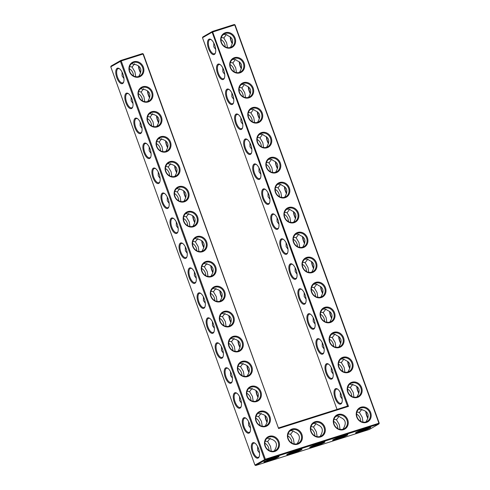 <?xml version="1.0" encoding="UTF-8"?>
<svg xmlns="http://www.w3.org/2000/svg" width="490" height="490" viewBox="0 0 490 490"><rect width="100%" height="100%" fill="white"/><g stroke="black" fill="none" stroke-linecap="round" stroke-linejoin="round"><path stroke-width="0.73" d="M221.174 42.514A8.103 7.283 -119.9 0 1 229.246 32.628A8.103 7.283 -119.9 0 1 234.006 45.772A8.103 7.283 -119.9 0 1 221.174 42.514M221.48 42.477A7.46 6.707 -119.9 0 1 224.181 33.975A7.46 6.707 -119.9 0 1 233.712 37.099A7.46 6.707 -119.9 0 1 231.617 46.911A7.46 6.707 -119.9 0 1 221.48 42.477M223.238 34.643C225.406 34.147 226.931 34.49 227.813 35.672C232.603 37.552 233.797 40.86 231.403 45.588L230.453 47.426M348.494 406.375L347.484 406.094L212.133 32.193L202.493 37.736L202.823 36.964L212.464 31.421L212.133 32.193L234.753 24.959L378.923 423.225L265.372 459.216L121.202 60.95L143.031 54.035L278.596 428.53L348.494 406.375L212.464 31.421L234.293 24.5L235.065 24.923L379.236 423.189L378.899 423.96L265.347 459.957L264.576 459.534L120.405 61.268L120.742 60.491L142.572 53.575L143.337 53.998L278.596 428.53M160.781 136.686A8.103 7.283 -119.9 0 1 170.502 142.069A8.103 7.283 -119.9 0 1 166.282 151.863A8.103 7.283 -119.9 0 1 156.561 146.486A8.103 7.283 -119.9 0 1 160.781 136.686M133.672 61.789A8.103 7.283 -119.9 0 1 143.386 67.167A8.103 7.283 -119.9 0 1 139.166 76.967A8.103 7.283 -119.9 0 1 129.446 71.589A8.103 7.283 -119.9 0 1 133.672 61.789M151.747 111.72A8.103 7.283 -119.9 0 1 161.467 117.098A8.103 7.283 -119.9 0 1 157.241 126.898A8.103 7.283 -119.9 0 1 147.521 121.52A8.103 7.283 -119.9 0 1 151.747 111.72M169.822 161.651A8.103 7.283 -119.9 0 1 179.542 167.035A8.103 7.283 -119.9 0 1 175.316 176.835A8.103 7.283 -119.9 0 1 165.596 171.451A8.103 7.283 -119.9 0 1 169.822 161.651M142.706 86.754A8.103 7.283 -119.9 0 1 152.427 92.132A8.103 7.283 -119.9 0 1 148.201 101.932A8.103 7.283 -119.9 0 1 138.486 96.555A8.103 7.283 -119.9 0 1 142.706 86.754M178.856 186.617A8.103 7.283 -119.9 0 1 188.577 192A8.103 7.283 -119.9 0 1 184.356 201.8A8.103 7.283 -119.9 0 1 174.636 196.417A8.103 7.283 -119.9 0 1 178.856 186.617M333.806 424.279A8.103 7.283 -119.9 0 1 338.033 414.479A8.103 7.283 -119.9 0 1 347.747 419.857A8.103 7.283 -119.9 0 1 343.527 429.657A8.103 7.283 -119.9 0 1 333.806 424.279M287.942 438.813A8.103 7.283 -119.9 0 1 292.169 429.013A8.103 7.283 -119.9 0 1 301.889 434.397A8.103 7.283 -119.9 0 1 297.663 444.197A8.103 7.283 -119.9 0 1 287.942 438.813M310.874 431.549A8.103 7.283 -119.9 0 1 315.101 421.749A8.103 7.283 -119.9 0 1 324.815 427.127A8.103 7.283 -119.9 0 1 320.595 436.927A8.103 7.283 -119.9 0 1 310.874 431.549M251.162 386.353A8.103 7.283 -119.9 0 1 260.882 391.731A8.103 7.283 -119.9 0 1 256.656 401.531A8.103 7.283 -119.9 0 1 246.936 396.153A8.103 7.283 -119.9 0 1 251.162 386.353M260.196 411.318A8.103 7.283 -119.9 0 1 269.917 416.696A8.103 7.283 -119.9 0 1 265.696 426.496A8.103 7.283 -119.9 0 1 255.976 421.118A8.103 7.283 -119.9 0 1 260.196 411.318M215.012 286.485A8.103 7.283 -119.9 0 1 224.726 291.862A8.103 7.283 -119.9 0 1 220.506 301.662A8.103 7.283 -119.9 0 1 210.786 296.285A8.103 7.283 -119.9 0 1 215.012 286.485M205.971 261.519A8.103 7.283 -119.9 0 1 215.692 266.897A8.103 7.283 -119.9 0 1 211.466 276.697A8.103 7.283 -119.9 0 1 201.751 271.319A8.103 7.283 -119.9 0 1 205.971 261.519M196.937 236.554A8.103 7.283 -119.9 0 1 206.651 241.931A8.103 7.283 -119.9 0 1 202.431 251.731A8.103 7.283 -119.9 0 1 192.711 246.354A8.103 7.283 -119.9 0 1 196.937 236.554M187.897 211.588A8.103 7.283 -119.9 0 1 197.617 216.966A8.103 7.283 -119.9 0 1 193.391 226.766A8.103 7.283 -119.9 0 1 183.67 221.388A8.103 7.283 -119.9 0 1 187.897 211.588M224.046 311.45A8.103 7.283 -119.9 0 1 233.767 316.834A8.103 7.283 -119.9 0 1 229.541 326.634A8.103 7.283 -119.9 0 1 219.826 321.25A8.103 7.283 -119.9 0 1 224.046 311.45M269.237 436.284A8.103 7.283 -119.9 0 1 278.957 441.662A8.103 7.283 -119.9 0 1 274.731 451.462A8.103 7.283 -119.9 0 1 265.01 446.084A8.103 7.283 -119.9 0 1 269.237 436.284M242.121 361.387A8.103 7.283 -119.9 0 1 251.842 366.765A8.103 7.283 -119.9 0 1 247.615 376.565A8.103 7.283 -119.9 0 1 237.901 371.181A8.103 7.283 -119.9 0 1 242.121 361.387M233.087 336.416A8.103 7.283 -119.9 0 1 242.801 341.8A8.103 7.283 -119.9 0 1 238.581 351.599A8.103 7.283 -119.9 0 1 228.861 346.216A8.103 7.283 -119.9 0 1 233.087 336.416M230.208 67.479A8.103 7.283 -119.9 0 1 238.287 57.593A8.103 7.283 -119.9 0 1 243.046 70.738A8.103 7.283 -119.9 0 1 230.208 67.479M239.249 92.445A8.103 7.283 -119.9 0 1 247.321 82.559A8.103 7.283 -119.9 0 1 252.081 95.703A8.103 7.283 -119.9 0 1 239.249 92.445M248.283 117.41A8.103 7.283 -119.9 0 1 256.362 107.524A8.103 7.283 -119.9 0 1 261.121 120.669A8.103 7.283 -119.9 0 1 248.283 117.41M257.324 142.376A8.103 7.283 -119.9 0 1 265.402 132.49A8.103 7.283 -119.9 0 1 270.155 145.64A8.103 7.283 -119.9 0 1 257.324 142.376M266.358 167.347A8.103 7.283 -119.9 0 1 274.437 157.455A8.103 7.283 -119.9 0 1 279.196 170.606A8.103 7.283 -119.9 0 1 266.358 167.347M275.398 192.313A8.103 7.283 -119.9 0 1 283.477 182.427A8.103 7.283 -119.9 0 1 288.236 195.571A8.103 7.283 -119.9 0 1 275.398 192.313M284.433 217.278A8.103 7.283 -119.9 0 1 292.512 207.393A8.103 7.283 -119.9 0 1 297.271 220.537A8.103 7.283 -119.9 0 1 284.433 217.278M347.698 392.043A8.103 7.283 -119.9 0 1 355.777 382.157A8.103 7.283 -119.9 0 1 360.536 395.301A8.103 7.283 -119.9 0 1 347.698 392.043M293.473 242.244A8.103 7.283 -119.9 0 1 301.552 232.358A8.103 7.283 -119.9 0 1 306.311 245.502A8.103 7.283 -119.9 0 1 293.473 242.244M338.663 367.077A8.103 7.283 -119.9 0 1 346.736 357.192A8.103 7.283 -119.9 0 1 351.495 370.336A8.103 7.283 -119.9 0 1 338.663 367.077M356.738 417.008A8.103 7.283 -119.9 0 1 364.817 407.123A8.103 7.283 -119.9 0 1 369.576 420.267A8.103 7.283 -119.9 0 1 356.738 417.008M302.514 267.209A8.103 7.283 -119.9 0 1 310.587 257.324A8.103 7.283 -119.9 0 1 315.346 270.468A8.103 7.283 -119.9 0 1 302.514 267.209M311.548 292.175A8.103 7.283 -119.9 0 1 319.627 282.289A8.103 7.283 -119.9 0 1 324.386 295.433A8.103 7.283 -119.9 0 1 311.548 292.175M329.623 342.112A8.103 7.283 -119.9 0 1 337.702 332.22A8.103 7.283 -119.9 0 1 342.461 345.37A8.103 7.283 -119.9 0 1 329.623 342.112M320.589 317.146A8.103 7.283 -119.9 0 1 328.661 307.255A8.103 7.283 -119.9 0 1 333.421 320.405A8.103 7.283 -119.9 0 1 320.589 317.146M215.686 49.435L213.824 46.881L213.775 42.973M215.471 52.779A7.46 3.21 72.4 0 1 214.418 53.79A7.46 3.21 72.4 0 1 209.328 48.308A7.46 3.21 72.4 0 1 209.91 39.561A7.46 3.21 72.4 0 1 211.349 39.782M221.351 37.522L223.814 37.975L226.356 34.655M223.814 37.975L226.662 42.808L227.434 47.634M232.272 43.812A7.46 3.21 72.4 0 1 231.157 41.387A7.46 3.21 72.4 0 1 230.202 36.793M239.488 72.391L240.437 70.554C242.838 65.825 241.644 62.518 236.848 60.638C235.966 59.455 234.447 59.112 232.278 59.608M230.386 62.487L232.848 62.941L235.396 59.621M235.065 24.923L234.293 24.5M347.484 406.094L278.688 427.899M142.572 53.575L143.337 53.998M110.765 66.812L121.202 60.95L120.742 60.491L111.101 66.04L110.765 66.812L254.935 465.077L255.707 465.5L369.258 429.51L378.899 423.96L379.236 423.189M255.707 465.5L265.347 459.957L265.372 459.216L254.935 465.077M160.757 137.427A7.46 6.707 60.1 0 0 159.569 137.947A7.46 6.707 60.1 0 0 157.474 147.76A7.46 6.707 60.1 0 0 167.01 150.883A7.46 6.707 60.1 0 0 169.436 141.714A7.46 6.707 60.1 0 0 160.757 137.427M133.641 62.524A7.46 6.707 60.1 0 0 132.453 63.051A7.46 6.707 60.1 0 0 130.365 72.857A7.46 6.707 60.1 0 0 139.895 75.987A7.46 6.707 60.1 0 0 142.321 66.818A7.46 6.707 60.1 0 0 133.641 62.524M151.722 112.461A7.46 6.707 60.1 0 0 150.528 112.982A7.46 6.707 60.1 0 0 148.439 122.794A7.46 6.707 60.1 0 0 157.97 125.918A7.46 6.707 60.1 0 0 160.395 116.749A7.46 6.707 60.1 0 0 151.722 112.461M169.797 162.392A7.46 6.707 60.1 0 0 168.609 162.913A7.46 6.707 60.1 0 0 166.514 172.725A7.46 6.707 60.1 0 0 176.045 175.849A7.46 6.707 60.1 0 0 178.47 166.68A7.46 6.707 60.1 0 0 169.797 162.392M142.682 87.49A7.46 6.707 60.1 0 0 141.494 88.016A7.46 6.707 60.1 0 0 139.399 97.829A7.46 6.707 60.1 0 0 148.929 100.952A7.46 6.707 60.1 0 0 151.361 91.783A7.46 6.707 60.1 0 0 142.682 87.49M178.832 187.358A7.46 6.707 60.1 0 0 177.643 187.878A7.46 6.707 60.1 0 0 175.549 197.691A7.46 6.707 60.1 0 0 185.085 200.814A7.46 6.707 60.1 0 0 187.511 191.645A7.46 6.707 60.1 0 0 178.832 187.358M338.002 415.22A7.46 6.707 60.1 0 0 336.814 415.74A7.46 6.707 60.1 0 0 334.719 425.553A7.46 6.707 60.1 0 0 344.256 428.677A7.46 6.707 60.1 0 0 346.681 419.507A7.46 6.707 60.1 0 0 338.002 415.22M292.144 429.755A7.46 6.707 60.1 0 0 290.95 430.275A7.46 6.707 60.1 0 0 288.861 440.087A7.46 6.707 60.1 0 0 298.392 443.211A7.46 6.707 60.1 0 0 300.817 434.042A7.46 6.707 60.1 0 0 292.144 429.755M315.07 422.484A7.46 6.707 60.1 0 0 313.882 423.011A7.46 6.707 60.1 0 0 311.787 432.817A7.46 6.707 60.1 0 0 321.324 435.947A7.46 6.707 60.1 0 0 323.749 426.778A7.46 6.707 60.1 0 0 315.07 422.484M251.137 387.088A7.46 6.707 60.1 0 0 249.949 387.615A7.46 6.707 60.1 0 0 247.854 397.421A7.46 6.707 60.1 0 0 257.385 400.551A7.46 6.707 60.1 0 0 259.81 391.381A7.46 6.707 60.1 0 0 251.137 387.088M260.172 412.059A7.46 6.707 60.1 0 0 258.983 412.58A7.46 6.707 60.1 0 0 256.889 422.392A7.46 6.707 60.1 0 0 266.425 425.516A7.46 6.707 60.1 0 0 268.851 416.347A7.46 6.707 60.1 0 0 260.172 412.059M214.981 287.226A7.46 6.707 60.1 0 0 213.793 287.746A7.46 6.707 60.1 0 0 211.698 297.559A7.46 6.707 60.1 0 0 221.235 300.682A7.46 6.707 60.1 0 0 223.661 291.513A7.46 6.707 60.1 0 0 214.981 287.226M205.947 262.26A7.46 6.707 60.1 0 0 204.759 262.781A7.46 6.707 60.1 0 0 202.664 272.593A7.46 6.707 60.1 0 0 212.195 275.717A7.46 6.707 60.1 0 0 214.62 266.548A7.46 6.707 60.1 0 0 205.947 262.26M196.907 237.289A7.46 6.707 60.1 0 0 195.718 237.815A7.46 6.707 60.1 0 0 193.624 247.628A7.46 6.707 60.1 0 0 203.16 250.751A7.46 6.707 60.1 0 0 205.586 241.582A7.46 6.707 60.1 0 0 196.907 237.289M187.872 212.323A7.46 6.707 60.1 0 0 186.684 212.85A7.46 6.707 60.1 0 0 184.589 222.656A7.46 6.707 60.1 0 0 194.12 225.786A7.46 6.707 60.1 0 0 196.545 216.617A7.46 6.707 60.1 0 0 187.872 212.323M224.022 312.191A7.46 6.707 60.1 0 0 222.834 312.712A7.46 6.707 60.1 0 0 220.739 322.524A7.46 6.707 60.1 0 0 230.269 325.648A7.46 6.707 60.1 0 0 232.701 316.479A7.46 6.707 60.1 0 0 224.022 312.191M269.212 437.025A7.46 6.707 60.1 0 0 268.024 437.546A7.46 6.707 60.1 0 0 265.929 447.358A7.46 6.707 60.1 0 0 275.46 450.482A7.46 6.707 60.1 0 0 277.885 441.312A7.46 6.707 60.1 0 0 269.212 437.025M242.097 362.122A7.46 6.707 60.1 0 0 240.909 362.649A7.46 6.707 60.1 0 0 238.814 372.455A7.46 6.707 60.1 0 0 248.344 375.585A7.46 6.707 60.1 0 0 250.776 366.41A7.46 6.707 60.1 0 0 242.097 362.122M233.062 337.157A7.46 6.707 60.1 0 0 231.868 337.677A7.46 6.707 60.1 0 0 229.779 347.49A7.46 6.707 60.1 0 0 239.31 350.613A7.46 6.707 60.1 0 0 241.735 341.444A7.46 6.707 60.1 0 0 233.062 337.157M230.514 67.442A7.46 6.707 -119.9 0 1 233.216 58.941A7.46 6.707 -119.9 0 1 242.752 62.065A7.46 6.707 -119.9 0 1 240.657 71.877A7.46 6.707 -119.9 0 1 230.514 67.442M239.555 92.414A7.46 6.707 -119.9 0 1 242.256 83.906A7.46 6.707 -119.9 0 1 251.787 87.03A7.46 6.707 -119.9 0 1 249.692 96.842A7.46 6.707 -119.9 0 1 239.555 92.414M248.589 117.379A7.46 6.707 -119.9 0 1 251.29 108.872A7.46 6.707 -119.9 0 1 260.827 112.002A7.46 6.707 -119.9 0 1 258.732 121.808A7.46 6.707 -119.9 0 1 248.589 117.379M257.63 142.345A7.46 6.707 -119.9 0 1 260.331 133.844A7.46 6.707 -119.9 0 1 269.861 136.967A7.46 6.707 -119.9 0 1 267.773 146.78A7.46 6.707 -119.9 0 1 257.63 142.345M266.67 167.311A7.46 6.707 -119.9 0 1 269.371 158.809A7.46 6.707 -119.9 0 1 278.902 161.933A7.46 6.707 -119.9 0 1 276.807 171.745A7.46 6.707 -119.9 0 1 266.67 167.311M275.705 192.276A7.46 6.707 -119.9 0 1 278.406 183.775A7.46 6.707 -119.9 0 1 287.936 186.898A7.46 6.707 -119.9 0 1 285.848 196.711A7.46 6.707 -119.9 0 1 275.705 192.276M284.745 217.242A7.46 6.707 -119.9 0 1 287.446 208.74A7.46 6.707 -119.9 0 1 296.977 211.864A7.46 6.707 -119.9 0 1 294.882 221.676A7.46 6.707 -119.9 0 1 284.745 217.242M348.004 392.006A7.46 6.707 -119.9 0 1 350.711 383.505A7.46 6.707 -119.9 0 1 360.242 386.628A7.46 6.707 -119.9 0 1 358.147 396.441A7.46 6.707 -119.9 0 1 348.004 392.006M293.779 242.207A7.46 6.707 -119.9 0 1 296.481 233.706A7.46 6.707 -119.9 0 1 306.017 236.829A7.46 6.707 -119.9 0 1 303.923 246.642A7.46 6.707 -119.9 0 1 293.779 242.207M338.97 367.041A7.46 6.707 -119.9 0 1 341.671 358.539A7.46 6.707 -119.9 0 1 351.201 361.663A7.46 6.707 -119.9 0 1 349.107 371.475A7.46 6.707 -119.9 0 1 338.97 367.041M357.045 416.978A7.46 6.707 -119.9 0 1 359.746 408.47A7.46 6.707 -119.9 0 1 369.276 411.594A7.46 6.707 -119.9 0 1 367.188 421.406A7.46 6.707 -119.9 0 1 357.045 416.978M302.82 267.179A7.46 6.707 -119.9 0 1 305.521 258.671A7.46 6.707 -119.9 0 1 315.052 261.801A7.46 6.707 -119.9 0 1 312.957 271.607A7.46 6.707 -119.9 0 1 302.82 267.179M311.854 292.144A7.46 6.707 -119.9 0 1 314.555 283.637A7.46 6.707 -119.9 0 1 324.092 286.766A7.46 6.707 -119.9 0 1 321.997 296.572A7.46 6.707 -119.9 0 1 311.854 292.144M329.929 342.075A7.46 6.707 -119.9 0 1 332.63 333.574A7.46 6.707 -119.9 0 1 342.167 336.697A7.46 6.707 -119.9 0 1 340.072 346.51A7.46 6.707 -119.9 0 1 329.929 342.075M320.895 317.11A7.46 6.707 -119.9 0 1 323.596 308.608A7.46 6.707 -119.9 0 1 333.127 311.732A7.46 6.707 -119.9 0 1 331.032 321.544A7.46 6.707 -119.9 0 1 320.895 317.11M221.002 39.598A7.46 6.707 -119.9 0 1 225.161 46.832M208.538 48.62A8.103 3.485 72.4 0 1 207.742 40.989A8.103 3.485 72.4 0 1 211.043 39.555A8.103 3.485 72.4 0 1 214.939 45.797A8.103 3.485 72.4 0 1 215.349 53.134A8.103 3.485 72.4 0 1 208.538 48.62M232.382 43.457A8.103 3.485 72.4 0 1 231.464 41.35A8.103 3.485 72.4 0 1 230.471 36.995M224.726 74.4L222.858 71.846L222.809 67.939M230.037 64.564A7.46 6.707 -119.9 0 1 234.196 71.797M232.848 62.941L235.702 67.779L236.468 72.6M241.307 68.778A7.46 3.21 72.4 0 1 240.198 66.352A7.46 3.21 72.4 0 1 239.243 61.758M224.506 77.745A7.46 3.21 72.4 0 1 223.458 78.755A7.46 3.21 72.4 0 1 218.369 73.273A7.46 3.21 72.4 0 1 218.95 64.527A7.46 3.21 72.4 0 1 220.39 64.747M202.493 37.736L337.034 409.401M280.837 248.35A8.103 3.485 72.4 0 1 280.041 240.719A8.103 3.485 72.4 0 1 283.349 239.292A8.103 3.485 72.4 0 1 287.238 245.527A8.103 3.485 72.4 0 1 287.648 252.871A8.103 3.485 72.4 0 1 280.837 248.35M289.878 273.316A8.103 3.485 72.4 0 1 289.082 265.684A8.103 3.485 72.4 0 1 292.383 264.257A8.103 3.485 72.4 0 1 296.272 270.492A8.103 3.485 72.4 0 1 296.689 277.836A8.103 3.485 72.4 0 1 289.878 273.316M298.912 298.281A8.103 3.485 72.4 0 1 298.116 290.65A8.103 3.485 72.4 0 1 301.424 289.223A8.103 3.485 72.4 0 1 305.313 295.458A8.103 3.485 72.4 0 1 305.723 302.802A8.103 3.485 72.4 0 1 298.912 298.281M307.953 323.253A8.103 3.485 72.4 0 1 307.157 315.615A8.103 3.485 72.4 0 1 310.458 314.188A8.103 3.485 72.4 0 1 314.353 320.429A8.103 3.485 72.4 0 1 314.764 327.767A8.103 3.485 72.4 0 1 307.953 323.253M316.987 348.219A8.103 3.485 72.4 0 1 316.191 340.587A8.103 3.485 72.4 0 1 319.498 339.154A8.103 3.485 72.4 0 1 323.388 345.395A8.103 3.485 72.4 0 1 323.804 352.733A8.103 3.485 72.4 0 1 316.987 348.219M326.028 373.184A8.103 3.485 72.4 0 1 325.231 365.552A8.103 3.485 72.4 0 1 328.533 364.125A8.103 3.485 72.4 0 1 332.428 370.36A8.103 3.485 72.4 0 1 332.839 377.698A8.103 3.485 72.4 0 1 326.028 373.184M335.062 398.149A8.103 3.485 72.4 0 1 334.266 390.518A8.103 3.485 72.4 0 1 337.573 389.091A8.103 3.485 72.4 0 1 341.463 395.326A8.103 3.485 72.4 0 1 341.879 402.664A8.103 3.485 72.4 0 1 335.062 398.149M217.572 73.586A8.103 3.485 72.4 0 1 216.776 65.954A8.103 3.485 72.4 0 1 220.084 64.527A8.103 3.485 72.4 0 1 223.973 70.762A8.103 3.485 72.4 0 1 224.383 78.1A8.103 3.485 72.4 0 1 217.572 73.586M226.613 98.551A8.103 3.485 72.4 0 1 225.817 90.919A8.103 3.485 72.4 0 1 229.118 89.492A8.103 3.485 72.4 0 1 233.013 95.728A8.103 3.485 72.4 0 1 233.424 103.072A8.103 3.485 72.4 0 1 226.613 98.551M235.647 123.517A8.103 3.485 72.4 0 1 234.851 115.885A8.103 3.485 72.4 0 1 238.158 114.458A8.103 3.485 72.4 0 1 242.048 120.693A8.103 3.485 72.4 0 1 242.464 128.037A8.103 3.485 72.4 0 1 235.647 123.517M244.688 148.482A8.103 3.485 72.4 0 1 243.891 140.851A8.103 3.485 72.4 0 1 247.193 139.423A8.103 3.485 72.4 0 1 251.088 145.665A8.103 3.485 72.4 0 1 251.499 153.003A8.103 3.485 72.4 0 1 244.688 148.482M253.722 173.454A8.103 3.485 72.4 0 1 252.932 165.816A8.103 3.485 72.4 0 1 256.233 164.389A8.103 3.485 72.4 0 1 260.123 170.63A8.103 3.485 72.4 0 1 260.539 177.968A8.103 3.485 72.4 0 1 253.722 173.454M262.763 198.419A8.103 3.485 72.4 0 1 261.966 190.788A8.103 3.485 72.4 0 1 265.274 189.354A8.103 3.485 72.4 0 1 269.163 195.596A8.103 3.485 72.4 0 1 269.574 202.934A8.103 3.485 72.4 0 1 262.763 198.419M271.797 223.385A8.103 3.485 72.4 0 1 271.007 215.753A8.103 3.485 72.4 0 1 274.308 214.326A8.103 3.485 72.4 0 1 278.197 220.561A8.103 3.485 72.4 0 1 278.614 227.899A8.103 3.485 72.4 0 1 271.797 223.385M212.96 272.262A8.103 3.485 72.4 0 1 212.041 270.155A8.103 3.485 72.4 0 1 211.049 265.8M222.001 297.228A8.103 3.485 72.4 0 1 221.082 295.121A8.103 3.485 72.4 0 1 220.09 290.766M231.035 322.193A8.103 3.485 72.4 0 1 230.116 320.086A8.103 3.485 72.4 0 1 229.124 315.732M240.076 347.159A8.103 3.485 72.4 0 1 239.157 345.058A8.103 3.485 72.4 0 1 238.165 340.703M249.116 372.124A8.103 3.485 72.4 0 1 248.197 370.024A8.103 3.485 72.4 0 1 247.199 365.669M258.15 397.09A8.103 3.485 72.4 0 1 257.232 394.989A8.103 3.485 72.4 0 1 256.239 390.634M267.191 422.062A8.103 3.485 72.4 0 1 266.272 419.954A8.103 3.485 72.4 0 1 265.274 415.6M140.661 72.526A8.103 3.485 72.4 0 1 139.742 70.425A8.103 3.485 72.4 0 1 138.75 66.07M149.701 97.498A8.103 3.485 72.4 0 1 148.782 95.391A8.103 3.485 72.4 0 1 147.784 91.036M158.736 122.463A8.103 3.485 72.4 0 1 157.817 120.356A8.103 3.485 72.4 0 1 156.825 116.001M167.776 147.429A8.103 3.485 72.4 0 1 166.857 145.322A8.103 3.485 72.4 0 1 165.859 140.967M176.81 172.394A8.103 3.485 72.4 0 1 175.892 170.287A8.103 3.485 72.4 0 1 174.899 165.932M185.851 197.36A8.103 3.485 72.4 0 1 184.932 195.259A8.103 3.485 72.4 0 1 183.934 190.904M194.885 222.325A8.103 3.485 72.4 0 1 193.967 220.224A8.103 3.485 72.4 0 1 192.974 215.87M203.926 247.297A8.103 3.485 72.4 0 1 203.007 245.19A8.103 3.485 72.4 0 1 202.015 240.835M252.375 452.19A8.103 3.485 72.4 0 1 251.584 444.559A8.103 3.485 72.4 0 1 254.886 443.132A8.103 3.485 72.4 0 1 258.775 449.367A8.103 3.485 72.4 0 1 259.192 456.705A8.103 3.485 72.4 0 1 252.375 452.19M243.34 427.225A8.103 3.485 72.4 0 1 242.544 419.593A8.103 3.485 72.4 0 1 245.851 418.16A8.103 3.485 72.4 0 1 249.741 424.401A8.103 3.485 72.4 0 1 250.151 431.739A8.103 3.485 72.4 0 1 243.34 427.225M234.3 402.259A8.103 3.485 72.4 0 1 233.503 394.622A8.103 3.485 72.4 0 1 236.811 393.194A8.103 3.485 72.4 0 1 240.7 399.436A8.103 3.485 72.4 0 1 241.117 406.774A8.103 3.485 72.4 0 1 234.3 402.259M225.265 377.288A8.103 3.485 72.4 0 1 224.469 369.656A8.103 3.485 72.4 0 1 227.77 368.229A8.103 3.485 72.4 0 1 231.666 374.47A8.103 3.485 72.4 0 1 232.076 381.808A8.103 3.485 72.4 0 1 225.265 377.288M216.225 352.322A8.103 3.485 72.4 0 1 215.429 344.691A8.103 3.485 72.4 0 1 218.736 343.263A8.103 3.485 72.4 0 1 222.625 349.499A8.103 3.485 72.4 0 1 223.042 356.843A8.103 3.485 72.4 0 1 216.225 352.322M207.19 327.357A8.103 3.485 72.4 0 1 206.394 319.725A8.103 3.485 72.4 0 1 209.696 318.298A8.103 3.485 72.4 0 1 213.591 324.533A8.103 3.485 72.4 0 1 214.001 331.877A8.103 3.485 72.4 0 1 207.19 327.357M198.15 302.391A8.103 3.485 72.4 0 1 197.354 294.76A8.103 3.485 72.4 0 1 200.661 293.332A8.103 3.485 72.4 0 1 204.55 299.568A8.103 3.485 72.4 0 1 204.961 306.905A8.103 3.485 72.4 0 1 198.15 302.391M189.115 277.426A8.103 3.485 72.4 0 1 188.319 269.794A8.103 3.485 72.4 0 1 191.621 268.361A8.103 3.485 72.4 0 1 195.51 274.602A8.103 3.485 72.4 0 1 195.927 281.94A8.103 3.485 72.4 0 1 189.115 277.426M180.075 252.46A8.103 3.485 72.4 0 1 179.279 244.829A8.103 3.485 72.4 0 1 182.586 243.395A8.103 3.485 72.4 0 1 186.476 249.637A8.103 3.485 72.4 0 1 186.886 256.974A8.103 3.485 72.4 0 1 180.075 252.46M171.035 227.489A8.103 3.485 72.4 0 1 170.244 219.857A8.103 3.485 72.4 0 1 173.546 218.43A8.103 3.485 72.4 0 1 177.435 224.671A8.103 3.485 72.4 0 1 177.852 232.009A8.103 3.485 72.4 0 1 171.035 227.489M162 202.523A8.103 3.485 72.4 0 1 161.204 194.891A8.103 3.485 72.4 0 1 164.511 193.464A8.103 3.485 72.4 0 1 168.401 199.7A8.103 3.485 72.4 0 1 168.811 207.043A8.103 3.485 72.4 0 1 162 202.523M152.96 177.558A8.103 3.485 72.4 0 1 152.169 169.926A8.103 3.485 72.4 0 1 155.471 168.499A8.103 3.485 72.4 0 1 159.36 174.734A8.103 3.485 72.4 0 1 159.777 182.078A8.103 3.485 72.4 0 1 152.96 177.558M143.925 152.592A8.103 3.485 72.4 0 1 143.129 144.96A8.103 3.485 72.4 0 1 146.43 143.533A8.103 3.485 72.4 0 1 150.326 149.769A8.103 3.485 72.4 0 1 150.736 157.106A8.103 3.485 72.4 0 1 143.925 152.592M134.885 127.627A8.103 3.485 72.4 0 1 134.089 119.995A8.103 3.485 72.4 0 1 137.396 118.568A8.103 3.485 72.4 0 1 141.285 124.803A8.103 3.485 72.4 0 1 141.702 132.141A8.103 3.485 72.4 0 1 134.885 127.627M125.85 102.661A8.103 3.485 72.4 0 1 125.054 95.029A8.103 3.485 72.4 0 1 128.356 93.596A8.103 3.485 72.4 0 1 132.251 99.838A8.103 3.485 72.4 0 1 132.661 107.175A8.103 3.485 72.4 0 1 125.85 102.661M116.81 77.696A8.103 3.485 72.4 0 1 116.014 70.058A8.103 3.485 72.4 0 1 119.321 68.631A8.103 3.485 72.4 0 1 123.211 74.872A8.103 3.485 72.4 0 1 123.627 82.21A8.103 3.485 72.4 0 1 116.81 77.696M360.095 431.96A8.079 0.68 160.1 0 0 367.672 429.16A8.079 0.68 160.1 0 0 370.716 427.402A8.079 0.68 160.1 0 0 362.931 429.552A8.079 0.68 160.1 0 0 355.575 432.878A8.079 0.68 160.1 0 0 360.095 431.96M337.157 439.236A8.103 0.686 -19.9 0 1 332.624 440.155A8.103 0.686 -19.9 0 1 339.999 436.823A8.103 0.686 -19.9 0 1 347.802 434.661A8.103 0.686 -19.9 0 1 344.752 436.425A8.103 0.686 -19.9 0 1 337.157 439.236M314.225 446.5A8.103 0.686 -19.9 0 1 309.692 447.425A8.103 0.686 -19.9 0 1 317.067 444.087A8.103 0.686 -19.9 0 1 324.87 441.931A8.103 0.686 -19.9 0 1 321.826 443.695A8.103 0.686 -19.9 0 1 314.225 446.5M291.293 453.771A8.103 0.686 -19.9 0 1 286.76 454.696A8.103 0.686 -19.9 0 1 294.141 451.357A8.103 0.686 -19.9 0 1 301.938 449.195A8.103 0.686 -19.9 0 1 298.894 450.959A8.103 0.686 -19.9 0 1 291.293 453.771M268.367 461.035A8.079 0.68 -19.9 0 1 263.853 461.954A8.079 0.68 -19.9 0 1 271.209 458.628A8.079 0.68 -19.9 0 1 278.988 456.472A8.079 0.68 -19.9 0 1 275.95 458.236A8.079 0.68 -19.9 0 1 268.367 461.035M304.688 243.187A8.103 3.485 72.4 0 1 303.769 241.08A8.103 3.485 72.4 0 1 302.777 236.725M313.723 268.153A8.103 3.485 72.4 0 1 312.804 266.052A8.103 3.485 72.4 0 1 311.812 261.697M322.763 293.118A8.103 3.485 72.4 0 1 321.844 291.017A8.103 3.485 72.4 0 1 320.852 286.662M331.797 318.084A8.103 3.485 72.4 0 1 330.879 315.983A8.103 3.485 72.4 0 1 329.886 311.628M340.838 343.055A8.103 3.485 72.4 0 1 339.919 340.948A8.103 3.485 72.4 0 1 338.927 336.593M349.878 368.021A8.103 3.485 72.4 0 1 348.96 365.914A8.103 3.485 72.4 0 1 347.961 361.559M358.913 392.986A8.103 3.485 72.4 0 1 357.994 390.879A8.103 3.485 72.4 0 1 357.002 386.524M367.953 417.952A8.103 3.485 72.4 0 1 367.035 415.845A8.103 3.485 72.4 0 1 366.036 411.49M241.423 68.422A8.103 3.485 72.4 0 1 240.504 66.315A8.103 3.485 72.4 0 1 239.512 61.961M250.457 93.388A8.103 3.485 72.4 0 1 249.545 91.281A8.103 3.485 72.4 0 1 248.546 86.926M259.498 118.353A8.103 3.485 72.4 0 1 258.579 116.253A8.103 3.485 72.4 0 1 257.587 111.898M268.538 143.319A8.103 3.485 72.4 0 1 267.62 141.218A8.103 3.485 72.4 0 1 266.621 136.863M277.573 168.291A8.103 3.485 72.4 0 1 276.654 166.184A8.103 3.485 72.4 0 1 275.662 161.829M286.613 193.256A8.103 3.485 72.4 0 1 285.695 191.149A8.103 3.485 72.4 0 1 284.696 186.794M295.648 218.221A8.103 3.485 72.4 0 1 294.729 216.114A8.103 3.485 72.4 0 1 293.737 211.76M158.625 138.615L163.201 139.644C167.99 141.524 169.191 144.832 166.79 149.56L165.841 151.398M131.516 63.718L136.085 64.747C140.881 66.628 142.076 69.929 139.674 74.664L138.725 76.501M149.591 113.649L154.16 114.678C158.956 116.559 160.15 119.866 157.749 124.595L156.8 126.432M167.666 163.587L172.235 164.615C177.031 166.496 178.225 169.797 175.824 174.526L174.875 176.363M140.55 88.684L145.126 89.713C149.916 91.593 151.116 94.901 148.715 99.629L147.766 101.467M176.7 188.552L181.275 189.581C186.065 191.461 187.266 194.763 184.865 199.491L183.915 201.335M335.877 416.408L336.018 416.359C337.782 415.839 339.264 416.2 340.47 417.443C345.236 419.324 346.43 422.619 344.047 427.329L343.092 429.191M290.013 430.943L290.16 430.894C291.918 430.373 293.4 430.741 294.606 431.984C299.372 433.864 300.566 437.16 298.183 441.87L297.228 443.726M312.945 423.672L313.086 423.63C314.849 423.109 316.332 423.47 317.538 424.714C322.304 426.594 323.498 429.889 321.115 434.599L320.16 436.461M249.006 388.282L253.575 389.311C258.371 391.192 259.565 394.499 257.164 399.228L256.215 401.065M258.04 413.248L262.615 414.277C267.405 416.157 268.606 419.465 266.205 424.193L265.255 426.031M212.856 288.414L217.425 289.443C222.221 291.323 223.416 294.631 221.014 299.359L220.065 301.197M203.816 263.449L208.391 264.478C213.181 266.358 214.375 269.665 211.98 274.394L211.031 276.231M194.775 238.483L199.35 239.512C204.146 241.392 205.341 244.7 202.94 249.428L201.99 251.266M185.741 213.518L190.316 214.547C195.106 216.427 196.3 219.728 193.899 224.457L192.956 226.3M221.89 313.38L226.466 314.409C231.256 316.289 232.45 319.596 230.055 324.325L229.106 326.162M267.081 438.213L271.65 439.242C276.446 441.123 277.64 444.43 275.239 449.159L274.296 450.996M239.965 363.317L244.541 364.346C249.33 366.226 250.531 369.527 248.13 374.256L247.181 376.099M230.931 338.351L235.5 339.38C240.296 341.26 241.49 344.562 239.089 349.29L238.14 351.134M241.313 84.574C243.481 84.084 245.006 84.427 245.888 85.603C250.678 87.49 251.878 90.791 249.477 95.519L248.528 97.357M250.353 109.546C252.522 109.05 254.041 109.392 254.923 110.575C259.718 112.455 260.913 115.756 258.512 120.485L257.562 122.329M259.388 134.511C261.556 134.015 263.081 134.358 263.963 135.54C268.753 137.421 269.953 140.722 267.552 145.45L266.603 147.294M268.428 159.477C270.596 158.981 272.122 159.324 272.997 160.506C277.793 162.386 278.988 165.694 276.587 170.422L275.637 172.26M277.463 184.442C279.631 183.946 281.156 184.289 282.038 185.471C286.828 187.352 288.028 190.659 285.627 195.388L284.678 197.225M286.503 209.408C288.671 208.912 290.196 209.255 291.072 210.437C295.868 212.317 297.062 215.625 294.661 220.353L293.718 222.191M349.768 384.172L354.337 385.201C359.133 387.082 360.328 390.389 357.927 395.118L356.977 396.955M295.537 234.373C297.706 233.877 299.231 234.22 300.113 235.402C304.909 237.282 306.103 240.59 303.702 245.319L302.753 247.156M340.728 359.207C342.896 358.711 344.421 359.054 345.303 360.236C350.093 362.116 351.293 365.424 348.892 370.152L347.943 371.99M358.803 409.138L363.378 410.167C368.168 412.053 369.368 415.355 366.967 420.083L366.018 421.921M304.578 259.345C306.746 258.849 308.271 259.192 309.153 260.374C313.943 262.254 315.137 265.555 312.743 270.284L311.793 272.128M313.618 284.31C315.781 283.814 317.306 284.157 318.188 285.339C322.984 287.22 324.178 290.521 321.777 295.25L320.827 297.093M331.693 334.241C333.862 333.745 335.38 334.088 336.263 335.27C341.058 337.151 342.253 340.458 339.852 345.187L338.902 347.024M322.653 309.276C324.821 308.78 326.346 309.123 327.228 310.305C332.018 312.185 333.212 315.487 330.817 320.221L329.868 322.059M239.426 87.453L241.889 87.906L244.43 84.586M287.771 252.509A7.46 3.21 72.4 0 1 286.717 253.52A7.46 3.21 72.4 0 1 281.628 248.038A7.46 3.21 72.4 0 1 282.209 239.292A7.46 3.21 72.4 0 1 283.655 239.512M296.805 277.475A7.46 3.21 72.4 0 1 295.758 278.485A7.46 3.21 72.4 0 1 290.668 273.004A7.46 3.21 72.4 0 1 291.25 264.263A7.46 3.21 72.4 0 1 292.689 264.484M305.846 302.44A7.46 3.21 72.4 0 1 304.798 303.451A7.46 3.21 72.4 0 1 299.709 297.969A7.46 3.21 72.4 0 1 300.284 289.229A7.46 3.21 72.4 0 1 301.73 289.449M314.886 327.406A7.46 3.21 72.4 0 1 313.833 328.416A7.46 3.21 72.4 0 1 308.743 322.935A7.46 3.21 72.4 0 1 309.325 314.194A7.46 3.21 72.4 0 1 310.764 314.415M323.921 352.371A7.46 3.21 72.4 0 1 322.873 353.382A7.46 3.21 72.4 0 1 317.783 347.9A7.46 3.21 72.4 0 1 318.365 339.16A7.46 3.21 72.4 0 1 319.805 339.38M332.961 377.343A7.46 3.21 72.4 0 1 331.908 378.354A7.46 3.21 72.4 0 1 326.818 372.872A7.46 3.21 72.4 0 1 327.4 364.125A7.46 3.21 72.4 0 1 328.839 364.346M341.996 402.308A7.46 3.21 72.4 0 1 340.948 403.319A7.46 3.21 72.4 0 1 335.858 397.837A7.46 3.21 72.4 0 1 336.44 389.091A7.46 3.21 72.4 0 1 337.88 389.311M233.546 102.71A7.46 3.21 72.4 0 1 232.493 103.721A7.46 3.21 72.4 0 1 227.403 98.239A7.46 3.21 72.4 0 1 227.985 89.492A7.46 3.21 72.4 0 1 229.424 89.719M242.581 127.676A7.46 3.21 72.4 0 1 241.533 128.686A7.46 3.21 72.4 0 1 236.443 123.204A7.46 3.21 72.4 0 1 237.025 114.464A7.46 3.21 72.4 0 1 238.465 114.685M251.621 152.641A7.46 3.21 72.4 0 1 250.568 153.652A7.46 3.21 72.4 0 1 245.478 148.17A7.46 3.21 72.4 0 1 246.06 139.429A7.46 3.21 72.4 0 1 247.499 139.65M260.656 177.607A7.46 3.21 72.4 0 1 259.608 178.617A7.46 3.21 72.4 0 1 254.518 173.135A7.46 3.21 72.4 0 1 255.1 164.395A7.46 3.21 72.4 0 1 256.539 164.615M269.696 202.578A7.46 3.21 72.4 0 1 268.643 203.583A7.46 3.21 72.4 0 1 263.553 198.101A7.46 3.21 72.4 0 1 264.135 189.361A7.46 3.21 72.4 0 1 265.574 189.581M278.73 227.544A7.46 3.21 72.4 0 1 277.683 228.554A7.46 3.21 72.4 0 1 272.593 223.073A7.46 3.21 72.4 0 1 273.175 214.326A7.46 3.21 72.4 0 1 274.614 214.547M212.85 272.618A7.46 3.21 72.4 0 1 211.735 270.192A7.46 3.21 72.4 0 1 210.78 265.598M221.884 297.583A7.46 3.21 72.4 0 1 220.776 295.158A7.46 3.21 72.4 0 1 219.82 290.564M230.925 322.549A7.46 3.21 72.4 0 1 229.81 320.123A7.46 3.21 72.4 0 1 228.855 315.529M239.959 347.514A7.46 3.21 72.4 0 1 238.851 345.089A7.46 3.21 72.4 0 1 237.895 340.501M249 372.48A7.46 3.21 72.4 0 1 247.885 370.054A7.46 3.21 72.4 0 1 246.936 365.466M258.034 397.445A7.46 3.21 72.4 0 1 256.925 395.026A7.46 3.21 72.4 0 1 255.97 390.432M267.075 422.417A7.46 3.21 72.4 0 1 265.96 419.991A7.46 3.21 72.4 0 1 265.01 415.398M140.544 72.881A7.46 3.21 72.4 0 1 139.436 70.462A7.46 3.21 72.4 0 1 138.48 65.868M149.585 97.853A7.46 3.21 72.4 0 1 148.47 95.428A7.46 3.21 72.4 0 1 147.521 90.834M158.619 122.819A7.46 3.21 72.4 0 1 157.511 120.393A7.46 3.21 72.4 0 1 156.555 115.799M167.66 147.784A7.46 3.21 72.4 0 1 166.545 145.358A7.46 3.21 72.4 0 1 165.596 140.765M176.694 172.75A7.46 3.21 72.4 0 1 175.585 170.324A7.46 3.21 72.4 0 1 174.63 165.736M185.735 197.715A7.46 3.21 72.4 0 1 184.626 195.29A7.46 3.21 72.4 0 1 183.67 190.702M194.775 222.681A7.46 3.21 72.4 0 1 193.66 220.255A7.46 3.21 72.4 0 1 192.705 215.667M203.809 247.646A7.46 3.21 72.4 0 1 202.701 245.227A7.46 3.21 72.4 0 1 201.745 240.633M259.308 456.349A7.46 3.21 72.4 0 1 258.261 457.36A7.46 3.21 72.4 0 1 253.171 451.878A7.46 3.21 72.4 0 1 253.753 443.132A7.46 3.21 72.4 0 1 255.192 443.352M250.274 431.378A7.46 3.21 72.4 0 1 249.22 432.388A7.46 3.21 72.4 0 1 244.13 426.906A7.46 3.21 72.4 0 1 244.712 418.166A7.46 3.21 72.4 0 1 246.152 418.387M241.233 406.412A7.46 3.21 72.4 0 1 240.186 407.423A7.46 3.21 72.4 0 1 235.096 401.941A7.46 3.21 72.4 0 1 235.678 393.201A7.46 3.21 72.4 0 1 237.117 393.421M232.199 381.447A7.46 3.21 72.4 0 1 231.145 382.457A7.46 3.21 72.4 0 1 226.055 376.975A7.46 3.21 72.4 0 1 226.637 368.235A7.46 3.21 72.4 0 1 228.077 368.455M223.158 356.481A7.46 3.21 72.4 0 1 222.111 357.492A7.46 3.21 72.4 0 1 217.021 352.01A7.46 3.21 72.4 0 1 217.603 343.27A7.46 3.21 72.4 0 1 219.042 343.49M214.124 331.516A7.46 3.21 72.4 0 1 213.07 332.526A7.46 3.21 72.4 0 1 207.981 327.044A7.46 3.21 72.4 0 1 208.562 318.298A7.46 3.21 72.4 0 1 210.002 318.518M205.083 306.55A7.46 3.21 72.4 0 1 204.036 307.561A7.46 3.21 72.4 0 1 198.946 302.079A7.46 3.21 72.4 0 1 199.522 293.332A7.46 3.21 72.4 0 1 200.967 293.553M196.043 281.585A7.46 3.21 72.4 0 1 194.996 282.595A7.46 3.21 72.4 0 1 189.906 277.107A7.46 3.21 72.4 0 1 190.488 268.367A7.46 3.21 72.4 0 1 191.927 268.587M187.008 256.613A7.46 3.21 72.4 0 1 185.955 257.624A7.46 3.21 72.4 0 1 180.871 252.142A7.46 3.21 72.4 0 1 181.447 243.401A7.46 3.21 72.4 0 1 182.893 243.622M177.968 231.648A7.46 3.21 72.4 0 1 176.921 232.658A7.46 3.21 72.4 0 1 171.831 227.176A7.46 3.21 72.4 0 1 172.413 218.436A7.46 3.21 72.4 0 1 173.852 218.656M168.934 206.682A7.46 3.21 72.4 0 1 167.88 207.693A7.46 3.21 72.4 0 1 162.79 202.211A7.46 3.21 72.4 0 1 163.372 193.47A7.46 3.21 72.4 0 1 164.811 193.691M159.893 181.717A7.46 3.21 72.4 0 1 158.846 182.727A7.46 3.21 72.4 0 1 153.756 177.245A7.46 3.21 72.4 0 1 154.338 168.499A7.46 3.21 72.4 0 1 155.777 168.725M150.859 156.751A7.46 3.21 72.4 0 1 149.805 157.762A7.46 3.21 72.4 0 1 144.715 152.28A7.46 3.21 72.4 0 1 145.297 143.533A7.46 3.21 72.4 0 1 146.737 143.754M141.818 131.786A7.46 3.21 72.4 0 1 140.771 132.796A7.46 3.21 72.4 0 1 135.681 127.314A7.46 3.21 72.4 0 1 136.263 118.568A7.46 3.21 72.4 0 1 137.702 118.788M132.784 106.814A7.46 3.21 72.4 0 1 131.73 107.825A7.46 3.21 72.4 0 1 126.641 102.343A7.46 3.21 72.4 0 1 127.222 93.602A7.46 3.21 72.4 0 1 128.662 93.823M123.743 81.848A7.46 3.21 72.4 0 1 122.696 82.859A7.46 3.21 72.4 0 1 117.606 77.377A7.46 3.21 72.4 0 1 118.188 68.637A7.46 3.21 72.4 0 1 119.627 68.857M356.683 432.143A7.442 0.631 160.1 0 0 360.119 431.218A7.442 0.631 160.1 0 0 369.387 427.543M346.479 434.802A7.46 0.631 -19.9 0 1 337.181 438.495A7.46 0.631 -19.9 0 1 333.733 439.42M323.547 442.072A7.46 0.631 -19.9 0 1 314.249 445.765A7.46 0.631 -19.9 0 1 310.801 446.69M300.615 449.342A7.46 0.631 -19.9 0 1 291.317 453.03A7.46 0.631 -19.9 0 1 287.869 453.954M277.665 456.619A7.442 0.631 -19.9 0 1 268.398 460.294A7.442 0.631 -19.9 0 1 264.961 461.219M304.572 243.542A7.46 3.21 72.4 0 1 303.463 241.117A7.46 3.21 72.4 0 1 302.508 236.523M313.612 268.508A7.46 3.21 72.4 0 1 312.498 266.082A7.46 3.21 72.4 0 1 311.542 261.495M322.647 293.473A7.46 3.21 72.4 0 1 321.538 291.048A7.46 3.21 72.4 0 1 320.582 286.46M331.687 318.439A7.46 3.21 72.4 0 1 330.572 316.019A7.46 3.21 72.4 0 1 329.617 311.426M340.721 343.41A7.46 3.21 72.4 0 1 339.613 340.985A7.46 3.21 72.4 0 1 338.657 336.391M349.762 368.376A7.46 3.21 72.4 0 1 348.647 365.95A7.46 3.21 72.4 0 1 347.698 361.357M358.796 393.341A7.46 3.21 72.4 0 1 357.688 390.916A7.46 3.21 72.4 0 1 356.732 386.322M367.837 418.307A7.46 3.21 72.4 0 1 366.722 415.881A7.46 3.21 72.4 0 1 365.773 411.294M250.347 93.743A7.46 3.21 72.4 0 1 249.232 91.318A7.46 3.21 72.4 0 1 248.283 86.73M259.382 118.709A7.46 3.21 72.4 0 1 258.273 116.283A7.46 3.21 72.4 0 1 257.317 111.696M268.422 143.674A7.46 3.21 72.4 0 1 267.307 141.249A7.46 3.21 72.4 0 1 266.358 136.661M277.456 168.64A7.46 3.21 72.4 0 1 276.348 166.22A7.46 3.21 72.4 0 1 275.392 161.627M286.497 193.611A7.46 3.21 72.4 0 1 285.388 191.186A7.46 3.21 72.4 0 1 284.433 186.592M295.531 218.577A7.46 3.21 72.4 0 1 294.423 216.151A7.46 3.21 72.4 0 1 293.467 211.558M161.743 138.627L159.201 141.947L156.739 141.494M151.073 153.407L149.211 150.853L149.162 146.945M170.783 163.593L168.242 166.912L165.779 166.459M159.201 141.947L162.055 146.786L162.821 151.606M134.634 63.731L132.086 67.044L129.623 66.591M123.964 78.51L122.096 75.956L122.047 72.048M143.668 88.696L141.126 92.01L138.664 91.563M132.086 67.044L134.94 71.883L135.712 76.703M152.709 113.662L150.167 116.981L147.704 116.528M142.039 128.441L140.177 125.887L140.122 121.979M150.167 116.981L153.015 121.814L153.787 126.641M160.114 178.372L158.252 175.818L158.203 171.917M179.824 188.558L177.276 191.878L174.814 191.425M168.242 166.912L171.09 171.751L171.861 176.571M132.998 103.476L131.136 100.922L131.087 97.014M141.126 92.01L143.98 96.849L144.746 101.669M169.148 203.338L167.286 200.784L167.237 196.882M188.858 213.524L186.316 216.843L183.854 216.39M177.276 191.878L180.13 196.717L180.896 201.537M333.984 419.293L336.459 419.752L339.007 416.414M311.052 426.557L313.526 427.017L316.369 431.843L317.134 436.663M313.526 427.017L316.075 423.685M336.459 419.752L339.301 424.573L340.066 429.399M288.12 433.828L290.601 434.287L293.143 430.955M270.198 438.225L267.656 441.545L270.505 446.378L271.276 451.204M290.601 434.287L293.437 439.113L294.208 443.934M252.123 388.294L249.582 391.608L247.119 391.155M241.454 403.074L239.592 400.52L239.543 396.612M261.164 413.26L258.616 416.574L256.154 416.126M249.582 391.608L252.43 396.447L253.201 401.267M250.488 428.04L248.626 425.485L248.577 421.578M267.656 441.545L265.194 441.092M258.616 416.574L261.47 421.412L262.236 426.233M215.974 288.426L213.426 291.746L210.963 291.293M205.304 303.206L203.436 300.652L203.387 296.744M225.008 313.392L222.466 316.712L220.004 316.258M213.426 291.746L216.28 296.585L217.046 301.405M206.933 263.461L204.391 266.781L201.929 266.327M196.263 278.24L194.401 275.686L194.352 271.779M204.391 266.781L207.239 271.613L208.011 276.434M197.899 238.495L195.351 241.809L192.889 241.362M187.223 253.275L185.361 250.721L185.312 246.813M195.351 241.809L198.205 246.648L198.971 251.468M178.189 228.303L176.327 225.755L176.278 221.847M186.316 216.843L189.165 221.682L189.936 226.503M214.338 328.171L212.476 325.617L212.427 321.71M234.049 338.357L231.501 341.677L229.038 341.224M222.466 316.712L225.32 321.55L226.086 326.371M259.529 453.005L257.667 450.451L257.618 446.543M243.083 363.323L240.541 366.643L238.079 366.189M232.413 378.102L230.551 375.554L230.502 371.647M240.541 366.643L243.395 371.481L244.161 376.302M223.379 353.137L221.511 350.583L221.462 346.681M231.501 341.677L234.355 346.516L235.127 351.336M233.761 99.366L231.899 96.812L231.85 92.91M241.889 87.906L244.743 92.745L245.508 97.565M248.467 112.418L250.929 112.872L253.471 109.552M242.801 124.331L240.939 121.777L240.884 117.876M250.929 112.872L253.777 117.71L254.549 122.531M257.501 137.384L259.963 137.837L262.505 134.517M251.836 149.297L249.974 146.749L249.925 142.841M259.963 137.837L262.818 142.676L263.583 147.496M266.542 162.349L269.004 162.803L271.546 159.489M260.876 174.268L259.014 171.714L258.965 167.807M269.004 162.803L271.852 167.641L272.624 172.462M275.576 187.321L278.038 187.768L280.586 184.454M269.91 199.234L268.048 196.68L267.999 192.772M278.038 187.768L280.893 192.607L281.658 197.427M284.617 212.286L287.079 212.74L289.621 209.42M278.951 224.2L277.089 221.645L277.04 217.738M287.079 212.74L289.927 217.572L290.699 222.399M293.651 237.252L296.113 237.705L298.661 234.385M342.216 398.964L340.354 396.41L340.299 392.502M347.882 387.051L350.344 387.504L352.886 384.185M350.344 387.504L353.192 392.343L353.964 397.163M356.916 412.017L359.378 412.47L361.92 409.15M287.985 249.165L286.123 246.611L286.074 242.703M296.113 237.705L298.967 242.544L299.733 247.364M302.691 262.217L305.154 262.671L307.696 259.351M333.176 373.999L331.313 371.445L331.265 367.537M338.841 362.086L341.303 362.539L343.845 359.219M341.303 362.539L344.158 367.371L344.923 372.198M359.378 412.47L362.233 417.309L362.998 422.129M297.026 274.131L295.164 271.576L295.115 267.675M305.154 262.671L308.002 267.509L308.774 272.33M311.726 287.183L314.188 287.636L316.736 284.316M306.066 299.096L304.198 296.542L304.149 292.64M314.188 287.636L317.042 292.475L317.808 297.295M320.766 312.148L323.229 312.602L325.77 309.288M324.141 349.033L322.273 346.479L322.224 342.571M329.801 337.12L332.263 337.567L334.811 334.254M332.263 337.567L335.117 342.406L335.889 347.226M315.101 324.068L313.239 321.514L313.19 317.606M323.229 312.602L326.077 317.44L326.848 322.261M239.077 89.529A7.46 6.707 -119.9 0 1 243.236 96.763M151.508 125.838A7.46 6.707 60.1 0 0 147.349 118.605M160.549 150.804A7.46 6.707 60.1 0 0 156.39 143.57M169.583 175.769A7.46 6.707 60.1 0 0 165.424 168.536M133.433 75.907A7.46 6.707 60.1 0 0 129.274 68.674M142.474 100.873A7.46 6.707 60.1 0 0 138.315 93.639M178.623 200.735A7.46 6.707 60.1 0 0 174.464 193.507M187.658 225.7A7.46 6.707 60.1 0 0 183.499 218.473M337.794 428.597A7.46 6.707 60.1 0 0 333.635 421.363M314.862 435.867A7.46 6.707 60.1 0 0 310.703 428.634M356.567 414.093A7.46 6.707 -119.9 0 1 360.726 421.327M291.93 443.132A7.46 6.707 60.1 0 0 287.771 435.904M268.998 450.402A7.46 6.707 60.1 0 0 264.839 443.168M241.889 375.499A7.46 6.707 60.1 0 0 237.73 368.272M250.923 400.471A7.46 6.707 60.1 0 0 246.764 393.237M259.963 425.436A7.46 6.707 60.1 0 0 255.805 418.203M205.739 275.637A7.46 6.707 60.1 0 0 201.58 268.404M214.773 300.603A7.46 6.707 60.1 0 0 210.614 293.369M223.814 325.568A7.46 6.707 60.1 0 0 219.655 318.335M196.698 250.672A7.46 6.707 60.1 0 0 192.539 243.438M232.848 350.534A7.46 6.707 60.1 0 0 228.689 343.306M248.112 114.501A7.46 6.707 -119.9 0 1 252.27 121.728M257.152 139.466A7.46 6.707 -119.9 0 1 261.311 146.694M266.186 164.432A7.46 6.707 -119.9 0 1 270.345 171.665M275.227 189.397A7.46 6.707 -119.9 0 1 279.386 196.631M284.261 214.363A7.46 6.707 -119.9 0 1 288.42 221.596M293.302 239.328A7.46 6.707 -119.9 0 1 297.461 246.562M347.526 389.127A7.46 6.707 -119.9 0 1 351.685 396.361M338.492 364.162A7.46 6.707 -119.9 0 1 342.651 371.396M302.342 264.3A7.46 6.707 -119.9 0 1 306.501 271.527M329.452 339.196A7.46 6.707 -119.9 0 1 333.61 346.43M311.377 289.265A7.46 6.707 -119.9 0 1 315.536 296.493M320.417 314.231A7.46 6.707 -119.9 0 1 324.576 321.465"/></g></svg>
